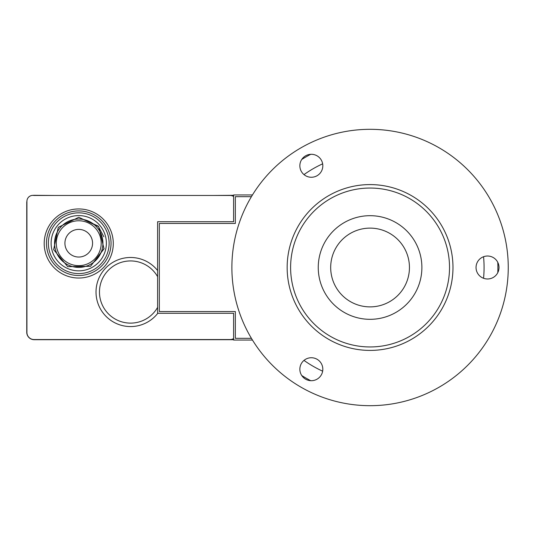 <?xml version="1.0" encoding="UTF-8"?>
<svg xmlns="http://www.w3.org/2000/svg" width="535" height="535" viewBox="0 0 535 535"><rect width="100%" height="100%" fill="white"/><g stroke="black" fill="none" stroke-linecap="round" stroke-linejoin="round"><path stroke-width="0.8" d="M317.081 175.721A11.482 11.482 0 0 1 299.854 165.783A11.482 11.482 0 0 1 317.081 155.839A11.482 11.482 0 0 1 317.081 175.721M317.081 359.279A11.482 11.482 0 0 1 317.081 379.161A11.482 11.482 0 0 1 299.854 369.217A11.482 11.482 0 0 1 317.081 359.279M476.043 267.5A11.482 11.482 0 0 1 493.263 257.556A11.482 11.482 0 0 1 493.263 277.444A11.482 11.482 0 0 1 476.043 267.5M370.066 306.883A39.383 39.383 0 0 1 335.96 247.812A39.383 39.383 0 0 1 404.172 247.812A39.383 39.383 0 0 1 370.066 306.883M370.066 319.321A51.821 51.821 0 0 1 325.193 241.593A51.821 51.821 0 0 1 414.946 241.593A51.821 51.821 0 0 1 370.066 319.321M370.066 350.412A82.912 82.912 0 0 1 298.262 226.044A82.912 82.912 0 0 1 441.87 226.044A82.912 82.912 0 0 1 370.066 350.412M370.066 346.954A79.454 79.454 0 0 1 301.258 227.77A79.454 79.454 0 0 1 438.874 227.77A79.454 79.454 0 0 1 370.066 346.954M370.066 405.684A138.184 138.184 0 0 1 250.393 198.411A138.184 138.184 0 0 1 489.739 198.411A138.184 138.184 0 0 1 370.066 405.684M322.652 371.176A114.002 114.002 0 0 1 303.987 360.396M303.987 174.604A114.002 114.002 0 0 1 322.652 163.824M483.56 256.726A114.002 114.002 0 0 1 483.56 278.274M310.674 380.679A127.818 127.818 0 0 1 301.747 375.53M301.747 159.47A127.818 127.818 0 0 1 310.674 154.321M497.784 262.344A127.818 127.818 0 0 1 497.784 272.656M251.41 338.321L235.34 338.321L235.34 311.544L159.336 311.544L159.336 223.456L235.34 223.456L235.34 196.679L251.41 196.679M252.46 340.046L233.608 340.046L233.608 313.276L157.611 313.276L157.611 221.724L233.608 221.724L233.608 194.954L252.46 194.954M157.611 307.358A31.09 31.09 0 0 1 110.638 315.897A31.09 31.09 0 0 1 110.638 268.155A31.09 31.09 0 0 1 157.611 276.695M157.798 313.276A34.548 34.548 0 0 1 107.227 317.502A34.548 34.548 0 0 1 107.007 266.758A34.548 34.548 0 0 1 157.611 270.536M113.286 243.492A34.548 34.548 0 0 1 61.471 273.405A34.548 34.548 0 0 1 61.471 213.572A34.548 34.548 0 0 1 113.286 243.492M233.608 338.568A6.56 6.56 0 0 1 230.19 339.531L34.006 339.531A7.082 7.082 0 0 1 26.924 332.449L26.924 201.287A5.912 5.912 0 0 1 33.892 195.469L229.595 195.469A6.56 6.56 0 0 1 233.608 196.499M146.797 195.469L142.825 195.469M153.879 195.469L149.907 195.469M160.961 195.469L156.989 195.469M168.043 195.469L164.071 195.469M175.126 195.469L171.153 195.469M182.208 195.469L178.235 195.469M189.29 195.469L185.317 195.469M196.372 195.469L192.399 195.469M203.454 195.469L199.481 195.469M210.536 195.469L206.563 195.469M213.646 195.469L233.608 195.302M233.608 339.698L34.18 339.698A7.43 7.43 0 0 1 26.75 332.275L26.75 202.725A7.43 7.43 0 0 1 26.924 201.127M54.73 195.469L34.18 195.302A7.43 7.43 0 0 0 33.076 195.382M61.813 195.469L57.84 195.469M68.895 195.469L64.922 195.469M75.977 195.469L72.004 195.469M83.059 195.469L79.086 195.469M90.141 195.469L86.168 195.469M97.223 195.469L93.25 195.469M104.305 195.469L100.333 195.469M111.387 195.469L107.415 195.469M118.469 195.469L114.497 195.469M125.551 195.469L121.579 195.469M132.633 195.469L128.661 195.469M139.715 195.469L135.743 195.469M78.739 210.917A32.301 32.301 0 0 0 50.771 259.361A32.301 32.301 0 0 0 106.712 259.361A32.301 32.301 0 0 0 78.739 210.917M78.739 212.836A30.375 30.375 0 0 0 52.437 258.405A30.375 30.375 0 0 0 105.047 258.405A30.375 30.375 0 0 0 78.739 212.836M78.739 219.029A24.182 24.182 0 0 0 57.8 255.302A24.182 24.182 0 0 0 99.684 255.302A24.182 24.182 0 0 0 78.739 219.029M78.739 220.761A22.457 22.457 0 0 1 98.186 254.439A22.457 22.457 0 0 1 59.298 254.439A22.457 22.457 0 0 1 78.739 220.761M78.739 215.578A27.639 27.639 0 0 0 54.811 257.034A27.639 27.639 0 0 0 102.673 257.034A27.639 27.639 0 0 0 78.739 215.578M78.739 229.395A13.816 13.816 0 0 0 66.775 250.126A13.816 13.816 0 0 0 90.709 250.126A13.816 13.816 0 0 0 78.739 229.395M103.837 236.771L98.179 226.078L78.739 217.304L58.268 227.335L53.647 249.658L67.711 266.657L90.502 266.303L104.111 248.467M78.739 217.304L58.268 227.335L53.647 249.658L67.711 266.657L90.502 266.303L104.024 248.869L98.707 226.7L78.739 217.304"/></g></svg>
